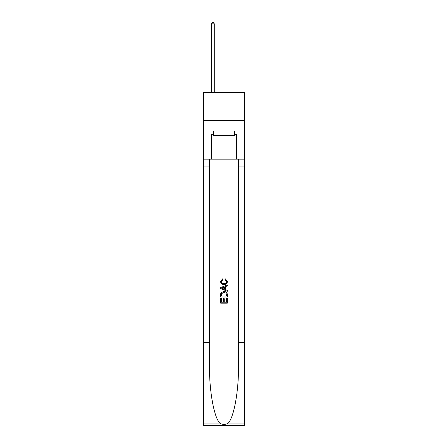 <?xml version="1.0" encoding="UTF-8"?>
<svg xmlns="http://www.w3.org/2000/svg" width="448" height="448" viewBox="0 0 448 448"><rect width="100%" height="100%" fill="white"/><g stroke="black" fill="none" stroke-linecap="round" stroke-linejoin="round"><path stroke-width="0.67" d="M244.535 120.316L244.535 92.562L203.465 92.562L203.465 120.316L244.535 120.316L244.535 159.169L236.488 159.169L236.488 134.299L234.713 134.299L234.713 130.973L213.287 130.973L213.287 134.299L213.618 134.299M234.382 130.973L234.382 135.414L213.618 135.414L213.618 130.973M224 130.973L224 135.414M226.559 298.29L226.559 302.221L224.252 302.221L226.559 302.221L226.559 298.29L227.326 298.29L227.326 303.156L220.668 303.156L220.668 298.463L220.668 303.156M223.485 298.715L223.485 302.221L221.435 302.221L223.485 302.221L223.485 298.715L224.252 298.715L224.252 302.221M221.239 292.589L220.763 293.558L221.239 292.589L223.961 291.547C226.089 291.536 227.214 292.561 227.326 294.622L227.326 297.007L220.668 297.007L220.668 294.734L220.668 297.007M225.193 278.734L224.974 279.675L225.193 278.734L227.41 281.456C227.231 283.5 226.078 284.53 223.95 284.542L223.95 284.542C221.9 284.497 220.78 283.478 220.584 281.473L222.516 278.908L222.718 279.843L221.351 281.518C221.547 282.957 222.415 283.651 223.944 283.601C225.501 283.685 226.402 282.996 226.643 281.546L224.974 279.675M228.295 423.069L244.535 423.069L244.535 425.6L203.465 425.6L203.465 342.339L209.541 342.339L209.541 367.091C209.244 390.751 214.043 417.183 219.705 423.069C222.566 424.894 225.428 424.894 228.295 423.069C233.957 417.183 238.756 390.751 238.459 367.091L238.459 159.169M220.668 287.554L220.668 288.618L227.326 291.262L220.668 288.618L220.668 287.554L227.326 284.911L220.668 287.554M238.459 342.339L244.535 342.339L244.535 159.169M203.465 342.339L203.465 120.316M209.541 159.169L209.541 342.339M244.535 423.069L244.535 342.339M203.465 159.169L211.512 159.169L211.512 134.299L213.287 134.299M211.512 159.169L236.488 159.169M234.382 134.299L234.713 134.299M227.326 284.911L227.326 285.908L225.277 286.664L225.277 289.503L227.326 290.265L227.326 291.262M222.667 288.54L224.51 289.223L224.51 286.95L221.435 288.086L222.667 288.54M224.51 286.95L224.51 289.223M220.668 294.734L220.763 293.558M226.089 293.126L226.559 296.072L226.089 293.126L223.944 292.482L221.575 293.619L221.435 296.072L226.559 296.072L221.435 296.072M220.668 298.463L221.435 298.463L221.435 302.221M214.284 92.562L214.284 23.845L211.512 23.845L211.512 92.562M211.512 23.845L212.346 22.4L213.455 22.4L214.284 23.845M238.459 166.942L244.535 166.942M209.541 166.942L203.465 166.942M203.465 423.069L219.705 423.069"/></g></svg>
